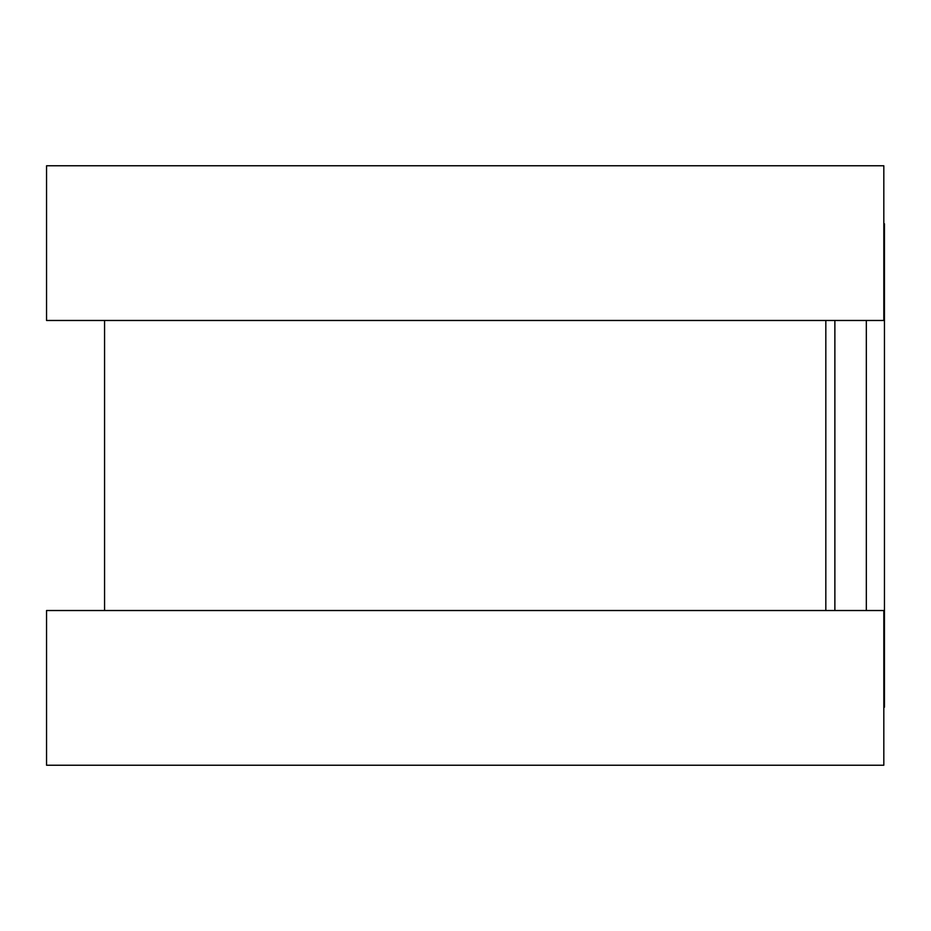 <?xml version="1.0" encoding="UTF-8"?>
<svg xmlns="http://www.w3.org/2000/svg" width="931" height="931" viewBox="0 0 931 931"><rect width="100%" height="100%" fill="white"/><g stroke="black" fill="none" stroke-linecap="round" stroke-linejoin="round"><path stroke-width="1.4" d="M883.822 223.789L884.45 223.789L884.45 707.211L883.822 707.211M825.82 320.473L825.82 610.527L825.82 320.473M883.822 165.776L883.822 320.473L46.55 320.473L46.55 165.776L883.822 165.776M883.822 610.527L883.822 765.224L46.55 765.224L46.55 610.527L883.822 610.527M834.874 320.473L834.874 610.527M866.33 320.473L866.33 610.527M104.563 320.473L104.563 610.527"/></g></svg>
